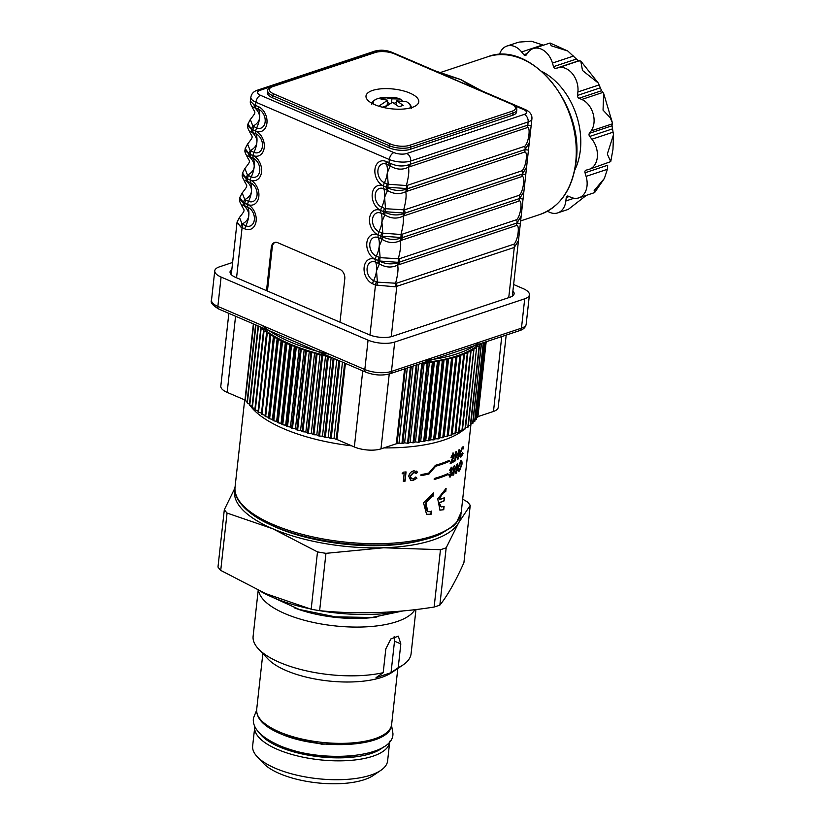 <?xml version="1.0" encoding="UTF-8"?>
<svg xmlns="http://www.w3.org/2000/svg" width="825" height="825" viewBox="0 0 825 825"><rect width="100%" height="100%" fill="white"/><g stroke="black" fill="none" stroke-linecap="round" stroke-linejoin="round"><path stroke-width="1.24" d="M460.897 514.212A113.788 42.591 -173.7 0 1 458.628 522.813L470.24 505.333L463.918 562.66C455.348 581.769 447.325 595.928 439.849 605.127A128.968 48.262 -173.7 0 1 434.136 607.035C395.412 613.202 357.246 614.408 319.626 610.675A128.968 48.262 -173.7 0 1 311.169 609.221L265.537 593.557L220.729 570.395A128.968 48.262 -173.7 0 1 217.986 567.043L224.318 509.706A128.968 48.262 6.3 0 0 227.061 513.057L272.693 528.732A113.788 42.591 -173.7 0 1 234.95 489.266M260.865 591.504A101.65 38.043 6.3 0 0 272.817 597.393A101.65 38.043 6.3 0 0 308.375 608.458M319.904 610.696A101.65 38.043 6.3 0 0 403.188 610.902M258.555 590.463A79.468 29.741 6.3 0 0 285.11 613.697A79.468 29.741 6.3 0 0 414.903 609.654M258.194 590.298L253.12 636.292A79.468 29.741 6.3 0 0 258.514 648.966A79.468 29.741 6.3 0 0 279.727 662.444A79.468 29.741 6.3 0 0 383.202 672.674L385.822 648.893L390.875 638.921L398.3 636.147L400.826 643.902L398.207 667.683A79.468 29.741 6.3 0 0 403.054 664.929A79.468 29.741 6.3 0 0 411.087 653.74L415.965 609.531M258.514 648.966L268.053 659.062A67.898 25.41 6.3 0 0 286.172 670.57A67.898 25.41 6.3 0 0 391.545 672.695L403.054 664.929M398.207 667.683L391.04 672.684L394.515 641.19A11.375 6.662 113.2 0 0 394.175 636.549M383.202 672.674L376.035 677.676L391.04 672.684M421.688 540.303A108.106 40.456 -173.7 0 1 276.437 527.484A108.106 40.456 -173.7 0 1 267.517 523.277M383.625 547.769A113.788 42.591 -173.7 0 1 272.693 528.732L317.501 551.894A128.968 48.262 6.3 0 0 325.957 553.338L383.625 547.769L440.457 549.697A128.968 48.262 6.3 0 0 446.181 547.8L458.628 522.813A113.788 42.591 -173.7 0 1 383.625 547.769M446.181 547.8L439.849 605.127M440.457 549.697L434.136 607.035M325.957 553.338L319.626 610.675M317.501 551.894L311.169 609.221M227.061 513.057L220.729 570.395M234.981 487.946L224.318 509.706M470.24 505.333A128.968 48.262 6.3 0 0 467.507 501.982L462.691 499.146M385.883 545.408A101.65 38.043 6.3 0 0 384.244 544.943M303.043 535.982A101.65 38.043 6.3 0 0 301.342 536.075M395.309 544.748A101.65 38.043 6.3 0 0 394.237 544.387M293.411 533.259A101.65 38.043 6.3 0 0 292.287 533.383M254.832 726.361L252.646 745.944A67.898 25.41 6.3 0 0 257.266 756.773L263.515 763.393A60.307 22.574 6.3 0 0 279.613 773.613A60.307 22.574 6.3 0 0 373.209 775.5L380.758 770.406A67.898 25.41 6.3 0 0 387.626 760.846L389.761 741.252M257.266 756.773A67.898 25.41 6.3 0 0 275.385 768.292A67.898 25.41 6.3 0 0 380.758 770.406M286.089 748.089A62.587 23.42 6.3 0 0 354.513 755.638M439.612 499.641A113.788 42.591 -173.7 0 0 444.427 497.712L444.077 500.93A113.788 42.591 6.3 0 1 439.261 502.858L441.293 506.921L444.097 506.457L443.747 509.706L439.993 510.17L437.724 498.888L446.108 488.338L445.748 491.576C443.046 492.504 441.004 495.186 439.612 499.641L439.333 499.517C440.725 495.062 442.767 492.381 445.459 491.463L445.799 488.431M461.443 455.091C460.649 455.668 460.309 454.967 460.453 452.997L462.144 448.697L463.114 449.006L463.712 447.377L462.351 447.016L459.7 453.585C459.504 456.586 460.02 457.638 461.268 456.751L463.021 453.513L462.712 452.719L460.711 455.194M454.41 455.091L452.152 461.165A113.788 42.591 6.3 0 0 453.905 460.226L453.729 461.763A113.788 42.591 -173.7 0 1 450.182 463.598L453.472 455.709L452.915 454.843L451.987 456.885A113.788 42.591 -173.7 0 1 451.007 457.359L453.152 453.152L454.41 455.091L452.863 453.028M453.863 453.059L453.152 453.152M416.924 478.242L415.955 477.17L413.15 478.882C411.273 478.985 410.355 478.046 410.417 476.035L413.83 472.478L416.357 473.447L417.636 472.117L414.067 470.807C411.18 471.364 409.406 473.168 408.736 476.231L410.737 480.294L412.974 480.532L416.924 478.242L412.696 480.418L410.613 480.233M403.353 472.168A113.788 42.591 6.3 0 0 406.065 471.931L405.044 481.181A113.788 42.591 -173.7 0 1 403.301 481.336L404.147 473.632A113.788 42.591 -173.7 0 1 402.115 473.787L403.353 472.168M456.246 454.616L455.575 460.68A113.788 42.591 -173.7 0 1 454.699 461.206L455.72 451.956A113.788 42.591 6.3 0 0 456.514 451.481L457.968 456.194L458.638 450.11A113.788 42.591 6.3 0 0 459.432 449.553L458.411 458.803A113.788 42.591 -173.7 0 1 457.689 459.308L455.967 454.493L455.297 460.556A113.788 42.591 -173.7 0 1 454.73 460.897M452.564 468.909L451.657 471.219L452.358 473.065L450.202 477.036L448.728 474.839A113.788 42.591 6.3 0 0 449.718 474.365L450.44 475.344L451.43 473.56L450.295 472.735L451.615 469.518L451.182 468.93L450.46 470.075A113.788 42.591 -173.7 0 1 449.47 470.559L451.368 467.259L452.564 468.909L451.089 467.136M452.059 467.177L451.368 467.259M454.451 468.755L453.781 474.818A113.788 42.591 -173.7 0 1 452.894 475.344L453.915 466.094A113.788 42.591 6.3 0 0 454.709 465.63L456.184 470.343L456.854 464.258A113.788 42.591 6.3 0 0 457.658 463.702L456.637 472.952A113.788 42.591 -173.7 0 1 455.905 473.457L454.389 469.322M457.937 467.754C457.772 470.673 458.298 471.725 459.535 470.9L461.959 464.279C462.196 461.381 461.742 460.35 460.597 461.175L457.937 467.754M461.423 460.897L460.597 461.175M428.763 473.065A113.788 42.591 -173.7 0 1 421.059 474.602L420.936 475.654A113.788 42.591 6.3 0 0 428.969 474.045L435.652 466.238A113.788 42.591 6.3 0 0 449.223 461.392L449.336 460.34A113.788 42.591 -173.7 0 1 435.476 465.269L428.763 473.065M447.872 473.632A113.788 42.591 -173.7 0 1 434.301 478.469L434.187 479.521A113.788 42.591 6.3 0 0 447.758 474.674L447.872 473.632M431.114 514.253L426.556 514.336L423.545 502.807L433.465 492.958L433.115 496.124C424.648 496.506 422.565 515.243 431.465 511.098L431.114 514.253L426.412 514.274M433.166 493.02L432.836 496L425.69 502.982L427.886 511.201M430.825 514.14L431.155 511.232M434.208 479.315A113.788 42.591 6.3 0 0 447.47 474.55L447.562 473.767M428.969 474.045L435.363 466.115A113.788 42.591 6.3 0 0 448.944 461.268L449.027 460.484M458.917 469.26L458.69 467.198L460.402 462.846L461.33 464.887L459.711 469.239L458.917 469.26M459.432 469.116L458.638 469.136L458.401 467.074L460.123 462.732L460.814 462.639M458.494 471.106L459.247 470.776L461.68 464.155C461.918 461.268 461.464 460.237 460.319 461.062M454.431 465.506L455.967 469.621M454.162 468.631L453.492 474.705A113.788 42.591 -173.7 0 1 452.925 475.045M456.637 472.952L456.359 472.828A113.788 42.591 -173.7 0 1 455.833 473.199M456.359 472.828L457.339 463.928M449.532 470.271A113.788 42.591 -173.7 0 0 450.172 469.951L450.893 468.806L451.337 469.394M450.007 472.612L451.141 473.437M450.161 475.221L449.439 474.241M449.233 477.056L452.069 472.942L451.378 471.106L452.286 468.786M456.235 451.368L457.751 455.472M459.113 449.78L458.133 458.679A113.788 42.591 -173.7 0 1 457.617 459.04M417.636 472.117L416.078 473.333M417.357 471.993L416.151 471.023M415.666 477.046L416.646 478.118M411.593 478.655L410.128 475.912L413.542 472.354L415.171 472.601M453.729 461.763L453.451 461.639A113.788 42.591 -173.7 0 1 450.213 463.33M453.451 461.639L453.585 460.402M454.121 454.967L451.863 461.041A113.788 42.591 6.3 0 0 452.327 460.804M453.183 455.586L452.626 454.719L451.708 456.761A113.788 42.591 -173.7 0 1 451.048 457.081M461.165 454.967C460.36 455.544 460.03 454.853 460.175 452.873L461.856 448.573L462.835 448.882L463.093 446.676M460.195 456.978L462.743 453.389L462.423 452.595M443.747 509.706L439.849 510.108M444.077 500.93L444.118 497.846M439.261 502.858L438.972 502.745A113.788 42.591 6.3 0 0 443.798 500.806M443.458 509.582L443.788 506.653M438.972 502.745L439.364 504.838L441.158 506.859M420.956 475.478A113.788 42.591 6.3 0 0 428.691 473.921M405.766 471.962L404.766 481.058A113.788 42.591 -173.7 0 1 403.312 481.192M403.848 473.653L403.868 473.509A113.788 42.591 -173.7 0 1 402.229 473.632M434.6 430.619A102.413 38.332 6.3 0 0 435.353 430.382M452.605 421.905A102.413 38.332 6.3 0 0 453.245 421.41M440.694 381.954A102.413 38.332 6.3 0 0 440.024 381.562M457.566 382.253A102.413 38.332 -173.7 0 1 456.926 382.748M439.673 391.225A102.413 38.332 -173.7 0 1 438.931 391.463M413.531 396.67A102.413 38.332 -173.7 0 1 412.675 396.763M402.157 397.66A102.413 38.332 -173.7 0 1 401.404 397.702M342.035 393.917A102.413 38.332 -173.7 0 1 341.261 393.783M313.438 387.069A102.413 38.332 -173.7 0 1 312.593 386.801M302.775 383.419A102.413 38.332 -173.7 0 1 301.981 383.12M416.377 370.941A102.413 38.332 6.3 0 0 415.552 370.652M316.594 358.473A102.413 38.332 6.3 0 0 315.717 358.545M305.394 359.71A102.413 38.332 6.3 0 0 304.549 359.824M284.625 364.248A102.413 38.332 6.3 0 0 283.872 364.485M278.499 413.222A102.413 38.332 6.3 0 0 279.17 413.614M283.501 374.457A102.413 38.332 -173.7 0 1 282.82 374.065M389.245 373.993L380.975 448.872A18.965 7.095 -173.7 0 1 368.002 450.037A18.965 7.095 -173.7 0 1 354.348 446.964L362.742 370.848M486.183 341.746L477.871 417.027A121.378 45.427 -173.7 0 1 477.685 417.357L486.028 341.808M476.685 417.667L477.685 417.357M485.028 342.138L476.53 419.141A121.378 45.427 -173.7 0 1 476.293 419.461L484.822 342.2M475.035 419.801L476.293 419.461M483.553 342.623L474.88 421.193A121.378 45.427 -173.7 0 1 474.602 421.503L483.306 342.705M473.096 421.864L474.602 421.503M481.274 343.386L472.952 423.184A121.378 45.427 -173.7 0 1 472.622 423.483L481.346 344.479L479.016 344.953L479.449 346.098L470.724 425.112A121.378 45.427 -173.7 0 1 470.353 425.401L479.077 346.387L476.664 346.809L468.218 426.968A121.378 45.427 -173.7 0 1 467.816 427.247L476.541 348.233L474.035 348.593L465.444 428.742A121.378 45.427 -173.7 0 1 464.991 429.01L473.715 349.996L471.137 350.305L462.402 430.433A121.378 45.427 -173.7 0 1 461.907 430.691L470.632 351.677L467.981 351.935L459.267 430.949L461.907 430.691M470.869 423.844L472.622 423.483M468.353 425.752L470.353 425.401M465.578 427.567L467.816 427.247M462.526 429.309L464.991 429.01M467.981 351.935L459.092 432.052A121.378 45.427 -173.7 0 1 458.566 432.29L467.29 353.275L464.578 353.471L455.854 432.486L458.566 432.29M459.267 430.949L459.092 432.052M467.816 353.038A121.378 45.427 -173.7 0 1 467.29 353.275M464.578 353.471L455.544 433.568A121.378 45.427 -173.7 0 1 454.967 433.795L463.691 354.791L460.927 354.925L452.203 433.94L454.967 433.795M455.854 432.486L455.544 433.568M464.258 354.564A121.378 45.427 -173.7 0 1 463.691 354.791M460.927 354.925L451.739 435.002A121.378 45.427 -173.7 0 1 451.131 435.218L459.855 356.204L457.04 356.287L448.315 435.301L451.131 435.218M452.203 433.94L451.739 435.002M457.04 356.287L447.707 436.332A121.378 45.427 -173.7 0 1 447.067 436.528L455.792 357.524L452.935 357.545L444.211 436.559L447.067 436.528M448.315 435.301L447.707 436.332M456.431 357.328A121.378 45.427 -173.7 0 1 455.792 357.524M452.935 357.545L452.172 358.555L443.458 437.57A121.378 45.427 -173.7 0 1 442.778 437.745L451.502 358.741L448.604 358.7L439.88 437.714L442.778 437.745M444.211 436.559L443.458 437.57M452.172 358.555A121.378 45.427 -173.7 0 1 451.502 358.741M448.604 358.7L447.707 359.69L438.983 438.704A121.378 45.427 -173.7 0 1 438.281 438.869L447.006 359.855L444.077 359.762L435.353 438.776L438.281 438.869M439.88 437.714L438.983 438.704M447.707 359.69A121.378 45.427 -173.7 0 1 447.006 359.855M444.077 359.762L443.046 360.711L434.321 439.725A121.378 45.427 -173.7 0 1 433.579 439.869L442.303 360.855L439.364 360.711L430.64 439.725L433.579 439.869M435.353 438.776L434.321 439.725M439.364 360.711L438.188 361.628L429.464 440.643A121.378 45.427 -173.7 0 1 428.701 440.767L437.425 361.762L434.466 361.556L425.741 440.56L428.701 440.767M430.64 439.725L429.464 440.643M438.188 361.628A121.378 45.427 -173.7 0 1 437.425 361.762M434.466 361.556L433.156 362.433L424.432 441.447A121.378 45.427 -173.7 0 1 423.637 441.561L432.362 362.546L429.402 362.278L420.678 441.293L423.637 441.561M425.741 440.56L424.432 441.447M433.156 362.433A121.378 45.427 -173.7 0 1 432.362 362.546M429.402 362.278L427.958 363.124L419.234 442.138A121.378 45.427 -173.7 0 1 418.419 442.231L427.144 363.217L424.174 362.897L415.46 441.911L418.419 442.231M420.678 441.293L419.234 442.138M427.958 363.124A121.378 45.427 -173.7 0 1 427.144 363.217M424.174 362.897L422.606 363.701L413.882 442.716A121.378 45.427 -173.7 0 1 413.047 442.798L421.771 363.784L420.472 363.619M415.46 441.911L413.882 442.716M422.606 363.701A121.378 45.427 -173.7 0 1 421.771 363.784M418.729 364.196L410.097 442.417L413.047 442.798M417.058 364.753L408.396 443.18A121.378 45.427 -173.7 0 1 407.54 443.242L416.171 365.042M410.097 442.417L408.396 443.18M413.077 366.073L404.601 442.808L407.54 443.242M411.273 366.682L402.786 443.52A121.378 45.427 -173.7 0 1 401.919 443.561L410.376 366.981M404.601 442.808L402.786 443.52M407.292 368.002L399.001 443.077L401.919 443.561M405.364 368.641L397.073 443.747A121.378 45.427 -173.7 0 1 396.32 443.767L380.975 448.872M399.001 443.077L397.073 443.747M479.067 344.118A119.099 44.571 -173.7 0 1 423.318 362.67M443.046 360.711A121.378 45.427 -173.7 0 1 442.303 360.855M460.463 355.988A121.378 45.427 -173.7 0 1 459.855 356.204M342.457 362.134L334.032 438.426L336.218 439.395L344.644 363.082M339.766 360.979L331.207 438.498A121.378 45.427 -173.7 0 1 330.299 438.333L338.879 360.608M334.032 438.426L331.207 438.498M336.786 359.7L328.216 437.332L330.299 438.333M334.043 358.524L325.349 437.353A121.378 45.427 -173.7 0 1 324.452 437.168L333.176 358.153M328.216 437.332L325.349 437.353M331.176 357.297L322.472 436.147L324.452 437.168M330.773 357.122L328.288 357.091L319.574 436.095A121.378 45.427 -173.7 0 1 318.687 435.899L327.412 356.885L325.545 355.833L316.821 434.847L318.687 435.899M322.472 436.147L319.574 436.095M328.288 357.091A121.378 45.427 -173.7 0 1 327.412 356.885M325.545 355.833L322.616 355.74L313.892 434.744A121.378 45.427 -173.7 0 1 313.026 434.528L321.75 355.523L320.007 354.451L311.283 433.465L313.026 434.528M316.821 434.847L313.892 434.744M322.616 355.74A121.378 45.427 -173.7 0 1 321.75 355.523M320.007 354.451L317.058 354.286L308.333 433.3A121.378 45.427 -173.7 0 1 307.488 433.073L316.212 354.059L314.583 352.966L305.858 431.98L307.488 433.073M311.283 433.465L308.333 433.3M314.583 352.966L311.623 352.749L302.899 431.764A121.378 45.427 -173.7 0 1 302.084 431.516L310.798 352.502L309.303 351.398L300.578 430.413L302.084 431.516M305.858 431.98L302.899 431.764M311.623 352.749A121.378 45.427 -173.7 0 1 310.798 352.502M309.303 351.398L306.343 351.12L297.619 430.134A121.378 45.427 -173.7 0 1 296.814 429.877L305.539 350.862L304.167 349.738L295.443 428.752L296.814 429.877M300.578 430.413L297.619 430.134M304.167 349.738L301.207 349.408L292.483 428.423A121.378 45.427 -173.7 0 1 291.71 428.154L300.434 349.14L299.197 348.006L290.472 427.02L291.71 428.154M295.443 428.752L292.483 428.423M301.207 349.408A121.378 45.427 -173.7 0 1 300.434 349.14M299.197 348.006L296.247 347.614L287.523 426.628A121.378 45.427 -173.7 0 1 286.77 426.35L295.494 347.335L294.401 346.191L285.677 425.205L286.77 426.35M290.472 427.02L287.523 426.628M296.247 347.614A121.378 45.427 -173.7 0 1 295.494 347.335M294.401 346.191L291.462 345.747L282.748 424.762A121.378 45.427 -173.7 0 1 282.026 424.473L290.751 345.458L289.792 344.303L281.067 423.318L282.026 424.473M285.677 425.205L282.748 424.762M291.462 345.747A121.378 45.427 -173.7 0 1 290.751 345.458M289.792 344.303L286.883 343.808L278.159 422.823A121.378 45.427 -173.7 0 1 277.468 422.524L286.192 343.509L285.378 342.354L276.653 421.369L277.468 422.524M281.067 423.318L278.159 422.823M285.378 342.354L282.501 341.808L273.776 420.822A121.378 45.427 -173.7 0 1 273.116 420.513L281.841 341.498L281.17 340.343L272.446 419.358L273.116 420.513M276.653 421.369L273.776 420.822M282.501 341.808A121.378 45.427 -173.7 0 1 281.841 341.498M281.17 340.343L278.334 339.745L269.61 418.76A121.378 45.427 -173.7 0 1 268.991 418.44L277.716 339.426L277.19 338.271L268.465 417.285L268.991 418.44M272.446 419.358L269.61 418.76M278.334 339.745A121.378 45.427 -173.7 0 1 277.716 339.426M277.19 338.271L274.395 337.621L265.671 416.635A121.378 45.427 -173.7 0 1 265.093 416.305L273.436 336.146L265.093 416.305M268.465 417.285L265.671 416.635M274.395 337.621A121.378 45.427 -173.7 0 1 273.817 337.291M273.436 336.146L270.703 335.455L261.979 414.47A121.378 45.427 -173.7 0 1 261.422 414.129L269.919 333.981L261.422 414.129M264.712 415.161L261.979 414.47M270.703 335.455A121.378 45.427 -173.7 0 1 270.146 335.115M269.919 333.981L267.248 333.238L258.524 412.252A121.378 45.427 -173.7 0 1 258.008 411.912L266.65 331.763L258.008 411.912M261.195 412.995L258.524 412.252M267.248 333.238A121.378 45.427 -173.7 0 1 266.733 332.898M266.65 331.763L264.041 330.99L255.327 410.004A121.378 45.427 -173.7 0 1 254.853 409.654L263.639 329.526L254.853 409.654M257.926 410.778L255.327 410.004M263.639 329.526L261.113 328.701L252.388 407.715A121.378 45.427 -173.7 0 1 251.955 407.354L260.896 327.247L258.442 326.391L249.727 405.395A121.378 45.427 -173.7 0 1 249.336 405.044L258.101 325.916M254.925 408.54L252.388 407.715M260.772 328.422L251.955 407.354M252.089 406.23L249.727 405.395M255.956 324.998L247.335 403.064A121.378 45.427 -173.7 0 1 246.995 402.703L255.585 324.844M249.47 403.868L247.335 403.064M253.698 324.029L245.231 400.713A121.378 45.427 -173.7 0 1 244.932 400.352L253.378 323.895M247.129 401.486L245.231 400.713M328.897 356.317A119.099 44.571 -173.7 0 1 262.103 327.638M286.883 343.808A121.378 45.427 -173.7 0 1 286.192 343.509M306.343 351.12A121.378 45.427 -173.7 0 1 305.539 350.862M317.058 354.286A121.378 45.427 -173.7 0 1 316.212 354.059M329.257 354.245A119.099 44.571 -173.7 0 1 262.267 325.493M345.407 363.402L337.002 439.519L354.348 446.964M404.58 368.899L396.32 443.767M478.985 342.303A119.099 44.571 -173.7 0 1 424.328 360.484M477.923 416.615L493.484 411.438L501.744 336.569M506.189 335.094L498.197 407.457A18.965 7.095 -173.7 0 1 493.484 411.438M235.568 316.253L227.164 392.37A18.965 7.095 -173.7 0 1 220.811 386.131L228.845 313.366M227.164 392.37L244.973 400.012M337.002 439.519A121.378 45.427 -173.7 0 1 336.218 439.395M337.724 432.95A103.929 38.899 -173.7 0 1 336.951 432.805M309.127 426.154A103.929 38.899 -173.7 0 1 308.282 425.896M298.454 422.555A103.929 38.899 -173.7 0 1 297.66 422.256M279.159 413.779A103.929 38.899 -173.7 0 1 278.479 413.397M453.152 422.235A103.929 38.899 -173.7 0 1 452.523 422.678M435.332 430.557A103.929 38.899 -173.7 0 1 434.589 430.784M409.21 435.786A103.929 38.899 -173.7 0 1 408.354 435.878M397.846 436.734A103.929 38.899 -173.7 0 1 397.093 436.776M402.115 100.588L400.207 99.041L391.937 98.814L385.11 97.587L380.861 99L387.688 100.237L378.737 106.177M391.504 102.754L391.937 98.814M396.567 102.434L394.144 103.238M384.904 99.495L385.11 97.587M389.947 103.579L387.43 102.496M387.111 105.383L387.688 100.237M386.595 105.755L382.274 107.188M384.223 107.642L392.483 102.3L398.949 106.765L403.198 105.352L396.743 100.877L406.467 101.681M396.32 104.692L396.743 100.877M517.492 42.57L519.358 42.065L517.492 42.57M543.428 45.179L531.434 41.25L519.358 42.065M589.174 169.321L610.748 161.607L607.313 154.058L613.491 134.764L612.026 125.782L612.336 122.657L610.139 117.624L603.044 110.117L603.653 93.431L601.621 90.719L598.208 82.974L582.502 70.476L580.779 61.05L578.408 60.885L567.827 51.037L551.183 45.746L550.069 43.013L533.27 48.562A18.965 13.643 71.6 0 1 552.461 63.071L553.523 66.66A2.279 1.64 -108.4 0 0 555.761 68.423L558.37 67.733A18.965 13.643 71.6 0 1 577.892 91.967L577.51 95.432A2.279 1.64 -108.4 0 0 578.975 98.258L581.769 99.454A18.965 13.643 71.6 0 1 593.969 122.997A18.965 13.643 71.6 0 1 591.113 130.927L589.39 133.32A2.279 1.64 -108.4 0 0 589.689 136.455L591.917 139.219A18.965 13.643 71.6 0 1 597.31 157.389A18.965 13.643 71.6 0 1 589.174 169.321A18.965 13.643 71.6 0 1 588.576 169.496L585.967 170.187A2.279 1.64 -108.4 0 0 585.894 170.208A2.279 1.64 -108.4 0 0 585.028 172.786L586.09 176.375A18.965 13.643 71.6 0 1 587.018 185.934A18.965 13.643 71.6 0 1 578.882 197.856A18.965 13.643 71.6 0 1 570.962 197.34L568.167 196.144A2.279 1.64 -108.4 0 0 567.218 196.082A2.279 1.64 -108.4 0 0 566.239 197.515L565.857 200.97A18.965 13.643 71.6 0 1 557.721 212.902A18.965 13.643 71.6 0 1 547.522 211.159M578.882 197.856L594.608 192.607L594.165 190.534L604.405 178.406L607.386 169.29L607.674 165.248L585.028 172.786M541.994 71.517A64.484 46.386 71.6 0 1 580.357 150.109A64.484 46.386 71.6 0 1 574.788 170.094M449.903 75.921L460.762 79.54L475.334 87.656M372.611 90.43A26.555 9.941 6.3 0 0 366.001 96.009A26.555 9.941 6.3 0 0 382.522 107.25A26.555 9.941 6.3 0 0 412.17 107.415A26.555 9.941 6.3 0 0 418.78 101.836A26.555 9.941 6.3 0 0 402.26 90.585A26.555 9.941 6.3 0 0 372.611 90.43M243.292 202.744L239.611 199.083C239.188 200.217 239.735 202.042 241.23 204.569L244.148 205.755A6.064 4.517 -78.2 0 1 243.292 202.744L247.603 204.528A6.064 3.547 -66.8 0 0 247.882 207.281A18.965 11.096 113.2 0 1 248.758 215.903A18.965 11.096 113.2 0 1 245.84 225.792A10.034 7.219 -108.4 0 0 254.337 219.749A10.034 7.219 -108.4 0 0 247.882 207.281L244.148 205.755C247.541 209.23 249.078 212.613 248.758 215.903C248.356 219.192 246.139 221.904 242.127 224.06L245.84 225.792A6.064 3.547 113.2 0 0 244.912 228.948L240.632 226.906A6.064 3.527 -48.4 0 1 242.127 224.06L239.477 217.46L237.084 221.987L240.632 226.906M245.994 178.272L242.313 174.611C241.89 175.746 242.437 177.571 243.932 180.097L246.85 181.283C250.243 184.748 251.78 188.141 251.46 191.431C251.058 194.721 248.841 197.433 244.829 199.588L248.542 201.321A10.034 7.219 -108.4 0 0 257.039 195.278A10.034 7.219 -108.4 0 0 250.583 182.81L246.85 181.283A6.064 4.517 -78.2 0 1 245.994 178.272L247.49 178.788L246.036 177.953A6.064 3.527 -48.4 0 1 247.531 175.117L251.243 176.839A10.034 7.219 -108.4 0 0 259.741 170.806A10.034 7.219 -108.4 0 0 253.285 158.338A6.064 3.547 -66.8 0 1 253.007 155.585A13.252 9.529 71.6 0 1 261.535 172.033A13.252 9.529 71.6 0 1 250.315 180.005L247.49 178.788A6.064 3.547 -66.8 0 1 248.418 175.632M251.398 129.319L247.717 125.658C247.294 126.792 247.84 128.628 249.336 131.144L252.254 132.34C255.647 135.805 257.183 139.188 256.864 142.488C256.462 145.767 254.244 148.49 250.233 150.645L253.945 152.367A10.034 7.219 -108.4 0 0 262.443 146.324A10.034 7.219 -108.4 0 0 255.987 133.867L252.254 132.34A6.064 4.517 -78.2 0 1 251.398 129.319L252.893 129.845L251.439 129.009A6.064 3.527 -48.4 0 1 252.935 126.163L256.647 127.896A10.034 7.219 -108.4 0 0 265.145 121.852A10.034 7.219 -108.4 0 0 258.689 109.395A6.064 3.547 -66.8 0 1 258.411 106.631A13.252 9.529 71.6 0 1 266.939 123.09A13.252 9.529 71.6 0 1 255.719 131.062L252.893 129.845A6.064 3.547 113.2 0 1 253.822 126.679M401.827 234.331L519.337 195.236C523.607 191.648 525.577 173.786 521.379 176.736L402.982 216.181C403.941 219.636 403.27 225.741 400.96 234.486L401.827 234.331A6.064 4.362 71.6 0 1 402.188 237.59L380.882 236.063L382.522 236.878C388.73 239.714 394.783 240.147 400.682 238.178A6.064 3.238 64 0 1 400.28 240.653C401.239 244.118 400.568 250.212 398.258 258.957A6.064 4.238 92.7 0 1 398.011 262.34L379.861 261.04L375.354 259.318A13.252 9.529 71.6 0 1 366.836 242.87A13.252 9.529 71.6 0 1 378.056 234.898L380.882 236.115A6.064 3.547 113.2 0 0 381.16 238.868L378.335 237.652A10.034 7.219 -108.4 0 0 369.827 243.695A10.034 7.219 -108.4 0 0 376.293 256.163L380.108 257.658L379.201 246.273L382.13 239.353L381.16 238.868M379.861 261.04A6.064 3.341 95.3 0 1 380.108 257.658L399.125 258.803L516.636 219.708C520.905 216.119 522.875 198.258 518.678 201.207L400.28 240.653C394.226 243.54 388.173 243.107 382.13 239.353A6.064 2.341 121.5 0 1 382.522 236.878M400.682 238.178L519.698 198.485L523.885 191.575L526.577 167.124M382.563 236.569A6.064 3.341 95.3 0 1 382.81 233.186L381.903 221.801L384.832 214.882L381.037 213.18A10.034 7.219 -108.4 0 0 372.529 219.223A10.034 7.219 -108.4 0 0 378.995 231.691L382.81 233.186L400.96 234.486A6.064 4.238 92.7 0 1 400.713 237.868M402.982 216.181C396.928 219.068 390.875 218.635 384.832 214.882A6.064 2.341 121.5 0 1 385.223 212.407C391.432 215.243 397.485 215.676 403.384 213.706A6.064 3.238 64 0 1 402.982 216.181M403.384 213.706L404.889 213.118L383.584 211.592L385.223 212.407M385.265 212.097A6.064 3.341 95.3 0 1 385.512 208.715L384.605 197.33L387.533 190.41L383.738 188.708A10.034 7.219 -108.4 0 0 375.231 194.752A10.034 7.219 -108.4 0 0 381.697 207.209L385.512 208.715L404.528 209.859L522.039 170.765C526.309 167.176 528.278 149.304 524.081 152.264A6.064 4.362 -108.4 0 0 525.092 149.593L528.454 150.14L526.587 167.104L522.4 174.013L404.889 213.118A6.064 4.362 71.6 0 0 404.528 209.859M381.82 232.898A6.064 3.547 -66.8 0 0 380.882 236.063L378.056 234.847A13.252 9.529 71.6 0 1 369.538 218.398A13.252 9.529 71.6 0 1 380.758 210.427L383.584 211.633L380.758 210.375A13.252 9.529 71.6 0 1 372.24 193.927A13.252 9.529 71.6 0 1 383.46 185.955L387.925 187.935C394.133 190.771 400.187 191.204 406.086 189.234A6.064 3.238 64 0 1 405.683 191.709C406.642 195.164 405.972 201.269 403.662 210.014A6.064 4.238 92.7 0 1 403.415 213.397M524.081 152.264L405.683 191.709C399.63 194.597 393.577 194.164 387.533 190.41A6.064 2.341 121.5 0 1 387.925 187.935M406.086 189.234L525.102 149.542L407.591 188.636L386.286 187.12A6.064 3.547 -66.8 0 1 387.224 183.954L388.214 184.243L387.307 172.858L390.235 165.938L386.44 164.237A10.034 7.219 -108.4 0 0 377.933 170.28A10.034 7.219 -108.4 0 0 384.398 182.737L387.224 183.954M403.879 215.83A6.064 4.362 -108.4 0 0 404.889 213.159L522.39 174.065L525.752 174.611M386.564 189.925A6.064 3.547 113.2 0 1 386.286 187.162L383.46 185.903A13.252 9.529 71.6 0 1 374.942 169.455A13.252 9.529 71.6 0 1 386.162 161.483L388.988 162.69A6.064 3.547 113.2 0 0 389.266 165.454M407.23 185.388L524.741 146.293C529.011 142.704 530.98 124.833 526.783 127.782A6.064 4.362 -108.4 0 0 527.794 125.122L531.156 125.668L531.919 118.759A15.17 5.682 -173.7 0 1 528.144 121.945L410.644 161.05A15.17 5.682 -173.7 0 1 389.338 159.524L388.988 162.69L390.627 163.463A6.064 2.341 121.5 0 0 390.235 165.938C396.278 169.692 402.332 170.125 408.385 167.238C409.344 170.693 408.674 176.797 406.364 185.542L407.23 185.388A6.064 4.362 71.6 0 1 407.591 188.636L407.591 188.688A6.064 4.362 -108.4 0 1 406.581 191.359M390.627 163.463C396.835 166.299 402.889 166.733 408.787 164.763A6.064 3.238 64 0 1 408.385 167.238L409.282 166.887A6.064 4.362 -108.4 0 0 410.293 164.216L527.794 125.122L528.144 121.945A6.064 4.362 -108.4 0 0 524.236 114.417A9.106 3.403 6.3 0 0 523.462 109.508L514.439 105.631M408.787 164.763L410.293 164.216L410.644 161.05A6.064 4.362 -108.4 0 0 406.735 153.512L524.236 114.417M387.967 187.626A6.064 3.341 95.3 0 1 388.214 184.243L406.364 185.542A6.064 4.238 92.7 0 1 406.117 188.925M397.98 262.659A6.064 3.238 64 0 1 397.578 265.134C391.524 268.022 385.471 267.578 379.428 263.835L375.633 262.133A10.034 7.219 -108.4 0 0 367.125 268.166A10.034 7.219 -108.4 0 0 373.591 280.634L377.407 282.14L376.499 270.755L379.428 263.835A6.064 2.341 121.5 0 1 379.82 261.35C386.028 264.186 392.081 264.619 397.98 262.659L399.486 262.113L398.011 262.34M377.159 285.512A6.064 3.341 95.3 0 1 377.407 282.14L396.423 283.274L513.934 244.179C518.203 240.591 520.173 222.729 515.976 225.679L397.578 265.134C398.537 268.589 397.867 274.684 395.557 283.439A6.064 4.238 92.7 0 1 395.309 286.811L375.478 285.007A6.064 3.547 -66.8 0 1 376.417 281.841M369.961 335.032L375.478 285.007L372.653 283.79A13.252 9.529 71.6 0 1 364.134 267.341A13.252 9.529 71.6 0 1 375.354 259.37L379.82 261.35M398.475 264.773A6.064 4.362 -108.4 0 0 399.486 262.113L516.986 223.008L520.348 223.554L518.482 240.518L514.295 247.438L395.309 286.811M247.583 144.035L250.233 150.645A6.064 3.527 -48.4 0 0 248.737 153.481L245.19 148.562L247.583 144.035M254.1 104.847L250.418 101.186C249.996 102.321 250.542 104.156 252.037 106.672L254.956 107.858C258.349 111.334 259.885 114.716 259.566 118.016A18.965 11.096 113.2 0 0 258.689 109.395L254.956 107.858A6.064 4.517 -78.2 0 1 254.1 104.847L258.411 106.631M255.719 131.062A6.064 3.547 113.2 0 1 256.647 127.896A18.965 11.096 113.2 0 0 259.566 118.016C259.163 121.296 256.946 124.018 252.935 126.163L250.284 119.563L247.892 124.09L251.439 129.009M255.863 108.178A6.064 3.547 -66.8 0 1 255.585 105.425L255.936 102.248A15.17 5.682 -173.7 0 1 250.852 97.257L250.418 101.186M251.12 151.161A6.064 3.547 113.2 0 0 250.192 154.316L248.737 153.481M248.696 153.79L245.015 150.14C244.592 151.274 245.138 153.099 246.634 155.626L249.552 156.812C252.945 160.277 254.482 163.67 254.162 166.959A18.965 11.096 113.2 0 0 253.285 158.338L249.552 156.812A6.064 4.517 -78.2 0 1 248.696 153.79L253.017 155.533A13.252 9.529 71.6 0 0 264.237 147.562A13.252 9.529 71.6 0 0 255.709 131.113A6.064 3.547 -66.8 0 0 255.987 133.867A18.965 11.096 113.2 0 1 256.864 142.488A18.965 11.096 113.2 0 1 253.945 152.367A6.064 3.547 113.2 0 0 253.017 155.533M246.634 155.626C249.48 162.463 251.852 159.586 244.881 168.517L247.531 175.117C251.542 172.961 253.76 170.239 254.162 166.959A18.965 11.096 113.2 0 1 251.243 176.839A6.064 3.547 113.2 0 0 250.315 180.005M246.036 177.953L242.488 173.044L244.881 168.517M242.179 192.988L244.829 199.588A6.064 3.527 -48.4 0 0 243.334 202.434L239.786 197.515L242.179 192.988C249.15 184.057 246.778 186.935 243.932 180.097M247.758 181.603A6.064 3.547 -66.8 0 1 247.479 178.839L250.305 180.056A13.252 9.529 71.6 0 1 258.833 196.505A13.252 9.529 71.6 0 1 247.613 204.476L243.334 202.434M339.993 322.193L344.788 278.809A7.59 5.455 -108.4 0 0 339.91 269.393L277.726 242.705A7.59 5.455 -108.4 0 0 274.56 242.498A7.59 5.455 -108.4 0 0 271.301 247.263L266.516 290.647M275.076 242.364A7.59 5.455 -108.4 0 0 272.302 246.933L267.434 291.039M401.177 240.302A6.064 4.362 -108.4 0 0 402.188 237.641L519.688 198.536L523.05 199.083L521.183 216.047L516.997 222.967L399.486 262.061A6.064 4.362 71.6 0 0 399.125 258.803M531.156 125.668L529.289 142.632L525.102 149.542A6.064 4.362 71.6 0 0 524.741 146.293M523.462 109.508A6.064 3.547 113.2 0 1 525.236 109.519L481.759 90.853A6.064 3.547 113.2 0 0 480.624 90.698M481.759 90.853L460.762 79.54L441.138 73.745M473.478 87.625L460.762 79.54L435.311 70.919A6.064 3.547 -66.8 0 0 434.177 70.754M388.977 147.788L389.204 145.695L272.766 95.7A15.17 5.682 -173.7 0 1 267.682 90.709L267.455 92.812A15.17 5.682 6.3 0 0 272.528 97.804L388.977 147.788A15.17 5.682 6.3 0 0 410.283 149.315L512.779 115.211A15.17 5.682 6.3 0 0 516.563 112.025L516.79 109.921A15.17 5.682 -173.7 0 1 513.016 113.108L410.51 147.221A15.17 5.682 -173.7 0 1 389.204 145.695A1.516 0.887 -66.8 0 1 390.359 143.963A13.654 5.115 6.3 0 0 409.53 145.334A1.516 1.093 71.6 0 1 410.51 147.221L410.283 149.315M499.434 54.615A18.965 13.643 71.6 0 1 506.901 46.066A18.965 13.643 71.6 0 1 521.627 51.954L523.854 54.728A2.279 1.64 -108.4 0 0 525.618 55.43A2.279 1.64 -108.4 0 0 526.257 54.955L527.979 52.563A18.965 13.643 71.6 0 1 533.27 48.562M557.721 212.902L568.27 209.385L586.338 195.381M512.903 290.978A16.686 6.249 -173.7 0 1 509.974 297.237L392.473 336.342A16.686 6.249 -173.7 0 1 369.033 334.661L235.641 277.386A16.686 6.249 -173.7 0 1 230.051 271.899A16.686 6.249 -173.7 0 1 231.846 269.476M513.624 284.512L523.071 288.575A18.965 7.095 -173.7 0 1 529.423 294.814A18.965 7.095 -173.7 0 1 524.71 298.805L394.701 342.055A18.965 7.095 -173.7 0 1 368.063 340.147L221.1 277.056A18.965 7.095 -173.7 0 1 214.758 270.817A18.965 7.095 -173.7 0 1 219.471 266.836L232.619 262.453M294.494 607.901A72.043 26.967 6.3 0 0 376.901 616.997M391.638 724.484C391.132 747.481 319.079 751.173 280.005 733.518C264.175 726.732 256.4 718.75 256.668 709.583A67.898 25.41 6.3 0 0 279.397 731.93A67.898 25.41 6.3 0 0 350.615 743.047A67.898 25.41 6.3 0 0 391.638 724.484L397.825 668.456M400.826 643.902L394.515 641.19M254.739 727.062A67.898 25.41 6.3 0 0 277.468 749.409A67.898 25.41 6.3 0 0 348.686 760.526A67.898 25.41 6.3 0 0 389.709 741.964M259.679 733.239A65.618 24.554 6.3 0 0 279.201 746.811A65.618 24.554 6.3 0 0 383.532 746.914M461.257 512.067L456.308 522.988L453.317 526.061L440.241 534.208C433.207 537.364 424.834 539.859 415.109 541.695C374.21 549.832 311.943 542.974 273.756 526.123C245.644 514.707 232.413 497.093 235.053 487.09A113.788 42.591 6.3 0 0 273.157 524.535A113.788 42.591 6.3 0 0 392.514 543.17A113.788 42.591 6.3 0 0 461.257 512.067L471.003 423.813M250.109 405.539A113.788 42.591 6.3 0 0 283.728 428.742A113.788 42.591 6.3 0 0 351.739 445.851M383.883 447.903A113.788 42.591 6.3 0 0 464.496 429.072M465.517 428.113A113.788 42.591 6.3 0 0 466.135 427.484M440.694 382.016A113.788 42.591 6.3 0 0 440.003 381.686M416.223 372.353A113.788 42.591 6.3 0 0 415.398 372.096M405.302 369.177A113.788 42.591 6.3 0 0 404.58 368.981M316.418 360.061A113.788 42.591 6.3 0 0 315.542 360.123M305.25 360.979A113.788 42.591 6.3 0 0 304.415 361.072M284.604 364.403A113.788 42.591 6.3 0 0 283.862 364.578M248.841 403.631A113.788 42.591 6.3 0 0 249.398 404.508M371.766 104.27C372.24 101.145 375.097 99.041 380.315 97.969A18.707 7.002 6.3 0 0 373.447 104.084M409.757 108.096A18.707 7.002 6.3 0 0 406.312 101.588M612.398 123.843L591.113 130.927M575.706 162.216A83.067 59.751 -108.4 0 0 550.945 81.242A83.067 59.751 -108.4 0 0 487.585 56.822C530.176 39.6 584.688 104.816 576.077 161.896C572.406 189.203 560.392 206.724 540.035 214.459A83.067 59.751 -108.4 0 0 575.706 162.216M247.603 204.528A13.252 9.529 71.6 0 1 256.132 220.976A13.252 9.529 71.6 0 1 244.912 228.948M250.305 180.056A6.064 3.547 -66.8 0 0 250.583 182.81A18.965 11.096 113.2 0 1 251.46 191.431A18.965 11.096 113.2 0 1 248.542 201.321A6.064 3.547 113.2 0 0 247.613 204.476M378.056 234.847A6.064 3.547 -66.8 0 1 378.995 231.691A18.965 11.096 113.2 0 0 381.903 221.801A18.965 11.096 113.2 0 0 381.037 213.18A6.064 3.547 113.2 0 1 380.758 210.427M380.758 210.375A6.064 3.547 -66.8 0 1 381.697 207.209A18.965 11.096 113.2 0 0 384.605 197.33A18.965 11.096 113.2 0 0 383.738 188.708A6.064 3.547 113.2 0 1 383.46 185.955M522.039 170.765A6.064 4.362 71.6 0 1 522.4 174.013L522.39 174.065A6.064 4.362 -108.4 0 1 521.379 176.736M519.337 195.236A6.064 4.362 71.6 0 1 519.698 198.485L519.688 198.536A6.064 4.362 -108.4 0 1 518.678 201.207M383.46 185.903A6.064 3.547 -66.8 0 1 384.398 182.737A18.965 11.096 113.2 0 0 387.307 172.858A18.965 11.096 113.2 0 0 386.44 164.237A6.064 3.547 113.2 0 1 386.162 161.483M526.783 127.782L409.282 166.887M372.653 283.79A6.064 3.547 -66.8 0 1 373.591 280.634A18.965 11.096 113.2 0 0 376.499 270.755A18.965 11.096 113.2 0 0 375.633 262.133A6.064 3.547 113.2 0 1 375.354 259.37M379.118 257.369A6.064 3.547 -66.8 0 0 378.18 260.535L378.18 260.587A6.064 3.547 113.2 0 0 378.458 263.34M515.976 225.679A6.064 4.362 -108.4 0 0 516.986 223.008L516.997 222.967A6.064 4.362 71.6 0 0 516.636 219.708M508.747 297.65L514.295 247.438A6.064 4.362 71.6 0 0 513.934 244.179M391.246 336.693L396.784 286.533A6.064 4.362 71.6 0 0 396.423 283.274M253.162 132.65A6.064 3.547 -66.8 0 1 252.883 129.896L255.709 131.113M250.46 157.132A6.064 3.547 -66.8 0 1 250.181 154.368L253.007 155.585M245.056 206.075A6.064 3.547 -66.8 0 1 244.778 203.311L244.788 203.259A6.064 3.547 -66.8 0 1 245.716 200.104M236.558 277.788L242.086 227.741A6.064 3.547 -66.8 0 1 243.014 224.575M272.302 246.933L271.301 247.263M389.338 159.524L255.936 102.248A6.064 3.547 113.2 0 1 260.556 95.329L393.948 152.594A6.064 3.547 113.2 0 0 389.338 159.524M384.522 208.426A6.064 3.547 -66.8 0 0 383.584 211.592L383.584 211.592A6.064 3.547 113.2 0 0 383.862 214.397M375.354 259.318A6.064 3.547 -66.8 0 1 376.293 256.163A18.965 11.096 113.2 0 0 379.201 246.273A18.965 11.096 113.2 0 0 378.335 237.652A6.064 3.547 113.2 0 1 378.056 234.898M393.948 152.594A9.106 3.403 6.3 0 0 406.735 153.512M390.699 52.511L390.06 52.233A6.064 3.547 -66.8 0 1 391.834 52.253L435.311 70.919M390.06 52.233A9.106 3.403 6.3 0 0 377.272 51.315A6.064 4.362 -108.4 0 0 374.746 51.15C380.346 49.634 386.048 50.005 391.834 52.253M377.272 51.315L259.772 90.42A6.064 4.362 -108.4 0 0 257.235 90.255L374.746 51.15M259.772 90.42A9.106 3.403 6.3 0 0 260.556 95.329M272.528 97.804L272.766 95.7A1.516 0.887 -66.8 0 1 273.921 93.968L390.359 143.963M267.682 90.709C267.207 89.533 268.682 88.151 272.106 86.573A1.516 1.093 71.6 0 1 272.745 86.615A13.654 5.115 6.3 0 0 273.921 93.968M272.106 86.573L374.612 52.46A1.516 1.093 71.6 0 1 375.251 52.501L272.745 86.615M409.53 145.334L512.036 111.231A13.654 5.115 6.3 0 0 510.861 103.867L394.422 53.873A1.516 0.887 -66.8 0 1 394.866 53.883C387.802 51.253 381.047 50.779 374.612 52.46M394.422 53.873A13.654 5.115 6.3 0 0 375.251 52.501M512.036 111.231A1.516 1.093 71.6 0 1 513.016 113.108L512.779 115.211M510.861 103.867A1.516 0.887 -66.8 0 1 511.304 103.867C515.254 105.693 517.079 107.714 516.79 109.921M576.17 59.122L553.523 66.66M573.746 55.987L552.461 63.071M578.408 60.885L555.761 68.423M579.655 60.648L558.37 67.733M599.177 84.892L577.892 91.967M600.157 87.893L577.51 95.432M601.621 90.719L578.975 98.258M603.054 92.369L581.769 99.454M612.026 125.782L589.39 133.32M612.336 128.917L589.689 136.455M613.202 132.134L591.917 139.219M607.386 169.29L586.09 176.375M569.126 196.556L566.239 197.515M574.056 198.237L565.857 200.97M542.912 44.88L521.627 51.954M527.227 53.604L523.854 54.728M214.758 270.817L211.509 300.187A18.965 7.095 6.3 0 0 217.862 306.426L364.825 369.517A18.965 7.095 6.3 0 0 391.463 371.425L521.462 328.164A18.965 7.095 6.3 0 0 526.185 324.184L529.423 294.814M221.1 277.056L217.862 306.426A3.795 2.217 -66.8 0 0 218.862 309.076C212.675 305.446 210.22 302.486 211.509 300.187M368.063 340.147L364.825 369.517A3.795 2.217 -66.8 0 0 365.826 372.168L218.862 309.076M394.701 342.055L391.463 371.425A3.795 2.733 71.6 0 1 389.833 373.808C382.119 375.839 374.117 375.293 365.826 372.168M524.71 298.805L521.462 328.164A3.795 2.733 71.6 0 1 519.832 330.557C523.555 329.35 525.669 327.226 526.185 324.184M256.668 709.583L262.855 653.555M235.053 487.09L244.685 399.888M400.207 99.041C395.887 97.164 389.256 96.803 380.315 97.969M406.385 101.63C409.922 103.661 411.572 105.992 411.355 108.632M550.069 43.013L567.827 51.037M580.779 61.05L598.208 82.974M603.653 93.431L612.325 122.533M613.491 134.764L612.975 149.284L610.748 161.607M487.585 56.822L439.88 72.693M518.482 240.518L512.335 296.154M249.336 131.144C252.182 137.992 254.554 135.114 247.583 144.045M252.037 106.672C254.884 113.52 257.256 110.643 250.284 119.563M247.717 125.658L247.882 124.152M245.015 150.14L245.18 148.624M242.313 174.611L242.478 173.095M241.23 204.569C244.076 211.406 246.448 208.529 239.477 217.46M239.611 199.083L239.776 197.567M231.268 274.653L237.074 222.038M520.348 223.554L521.173 216.078M523.05 199.083L523.875 191.596M528.454 150.14L529.279 142.653M525.236 109.519C529.99 111.684 532.218 114.768 531.919 118.759M257.235 90.255C253.615 91.42 251.491 93.751 250.852 97.257M394.866 53.883L511.304 103.867M540.035 214.459L520.647 220.914M517.45 42.56L506.901 46.066M604.405 178.406L594.608 192.607M519.832 330.557L389.833 373.808M401.651 611.212L371.848 617.502L335.218 616.832L299.32 609.489L271.6 596.857M256.606 710.294L253.44 718.08C252.058 728.145 260.999 737.426 280.252 745.903C322.162 764.053 394.072 757.68 392.937 733.477L391.535 725.196M359.607 743.428L321.657 744.16L283.79 735.054"/></g></svg>
